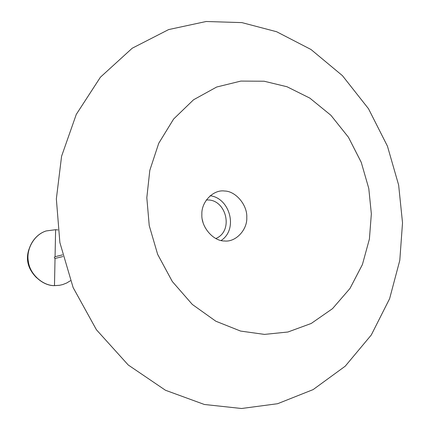 <?xml version="1.0" encoding="UTF-8"?>
<svg xmlns="http://www.w3.org/2000/svg" width="430" height="430" viewBox="0 0 430 430"><rect width="100%" height="100%" fill="white"/><g stroke="black" fill="none" stroke-linecap="round" stroke-linejoin="round"><path stroke-width="0.64" d="M36.652 277.802C28.079 269.201 25.499 259.752 28.901 249.443M59.453 285.316L54.363 285.644C42.887 285.875 29.611 274.324 28.203 261.284C26.01 249.706 33.545 234.92 46.037 230.985L46.096 230.969M70.429 280.731L66.688 282.999L62.726 284.563L59.512 285.305L54.481 285.622C43.005 285.853 29.724 274.297 28.316 261.257C26.122 249.674 33.664 234.882 46.155 230.948L55.61 229.701L57.948 229.942M210.114 195.736C229.717 197.956 238.559 229.099 221.117 240.51C238.559 229.099 229.717 197.956 210.114 195.736M241.913 22.613L206.169 21.5L168.625 29.584L132.22 48.224L100.427 77.19L76.293 114.369L61.581 156.246L56.352 198.918L59.877 242.579L73.127 287.557L96.427 329.762L128.253 365.005L165.48 390.263L204.347 404.474L241.536 408.5L277.624 403.711L313.137 389.596L345.215 366.199L371.267 335.024L389.607 298.71L399.792 260.365L402.523 222.799L398.642 185.067L387.441 146.152L368.488 108.715L342.436 75.658L310.998 49.498L276.63 31.734L241.913 22.613M224.594 191.017C213.463 189.318 201.197 201.788 201.863 214.419C201.052 226.949 213.242 241.192 224.455 240.977C235.678 242.402 247.503 229.765 246.777 217.419C247.497 205.164 235.748 191.092 224.594 191.017M264.493 334.4L240.59 331.073L215.838 321.221L192.317 304.44L172.306 281.51L157.654 254.372L149.231 225.605L146.818 197.703L149.812 170.345L158.724 143.308L173.623 119.024L193.554 99.771L216.688 87.016L240.864 81.082L264.149 81.227L286.998 86.747L309.837 98.115L330.896 115.278L348.445 137.251L361.248 162.341L368.789 188.496L371.348 213.855L369.408 239.021L362.415 264.541L349.982 288.455L332.503 308.665L311.218 323.467L287.917 332.008L264.493 334.4M215.758 238.542C233.71 231.254 226.61 200.67 208.572 199.971L206.276 199.966M202.347 219.751L203.105 222.826M62.479 254.866L54.846 256.764L54.282 257.823L55.25 258.403L62.887 256.543M55.067 256.71L55.61 229.701M55.029 258.419L54.481 285.622"/></g></svg>
